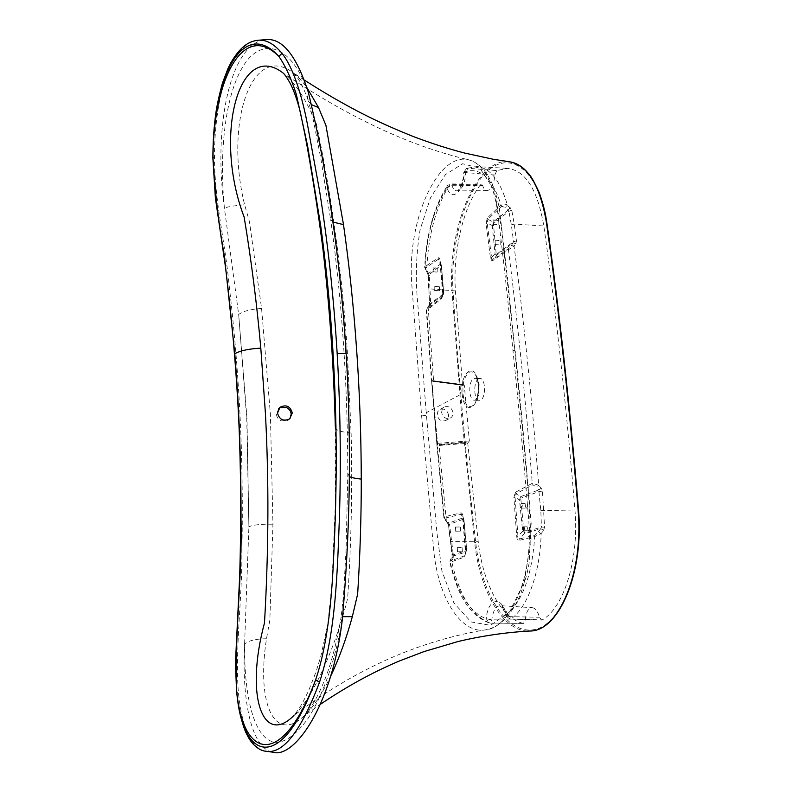 <?xml version="1.0" encoding="UTF-8"?>
<svg xmlns="http://www.w3.org/2000/svg" width="792" height="792" viewBox="0 0 792 792"><rect width="100%" height="100%" fill="white"/><g stroke="black" fill="none" stroke-linecap="round" stroke-linejoin="round"><path stroke-width="0.59" stroke-dasharray="3.96 2.97" d="M264.964 751.123L264.964 751.123C251.064 747.47 242.243 728.303 238.501 693.644C234.769 651.272 242.303 597.703 241.916 551.41C242.837 503.93 242.164 457.568 239.887 412.345C237.63 369.072 234.016 326.462 229.046 284.506C225.215 242.461 214.573 201.772 214.483 157.351C214.513 94.743 231.026 44.738 257.182 40.343M264.488 39.768C230.323 44.659 212.929 126.72 224.403 208.009L238.679 314.493L246.767 418.918L248.896 526.769L244.599 644.054C241.609 704.167 252.47 748.757 272.626 752.143M448.49 522.443L449.599 524.987L453.44 555.697L453.083 558.291L451.598 561.023C459.192 595.208 471.983 615.899 489.971 623.096L523.492 623.403L525.353 619.938L491.792 619.829L486.278 618.75C469.715 612.364 457.707 593.535 450.262 562.271L464.379 557.083L465.844 552.291L462.914 516.394C462.677 513.949 461.964 512.79 460.766 512.909L444.253 516.859L443.876 517.572L448.49 522.443L447.866 523.334L448.688 524.601L463.152 519.314L463.855 520.423L463.904 519.384L462.607 517.998L463.152 519.314M525.353 619.938C525.997 612.058 528.313 607.959 532.274 607.652L500.306 605.672C495.871 605.989 493.04 610.711 491.792 619.829L490.179 623.136L523.492 623.403M441.629 412.414L442.273 409.068L444.579 406.87C448.975 405.821 451.796 407.751 453.024 412.662C453.143 415.305 452.133 417.166 450.005 418.255C445.629 419.245 442.827 417.295 441.629 412.414M448.569 415.077C447.351 410.207 444.54 408.296 440.134 409.355L437.827 411.543L437.164 414.879C438.372 419.72 441.164 421.641 445.55 420.641C447.678 419.562 448.688 417.701 448.569 415.077M289.951 418.622L287.387 420.819L280.952 420.839C278.249 419.443 276.755 417.265 276.467 414.295L278.626 408.83M462.35 551.648L462.102 547.51L462.35 551.648M457.499 551.747L457.261 547.599L457.499 551.747M460.538 531.095L460.32 526.987L460.538 531.095M455.717 531.165L455.489 527.046L455.717 531.165M439.451 290.605L439.412 286.763L439.451 290.605M434.808 290.327L434.768 286.486L434.808 290.327M437.818 271.993L437.798 268.181L437.818 271.993M433.194 271.696L433.165 267.874L433.194 271.696M498.148 224.512L498.148 220.334L498.148 224.512M493.149 224.106L493.159 219.929L493.149 224.106M500.178 244.778L500.168 240.57L500.178 244.778M495.168 244.401L495.158 240.194L495.168 244.401M526.65 508.058L526.462 508.088C525.066 506.811 524.977 505.306 526.195 503.554L526.383 503.524C527.779 504.801 527.868 506.316 526.65 508.058M521.423 508.098L521.235 508.127C519.849 506.85 519.76 505.336 520.968 503.583L521.156 503.554C522.542 504.841 522.631 506.355 521.423 508.098M528.917 530.67L528.759 530.699C527.333 529.393 527.234 527.878 528.462 526.136L528.63 526.106C530.056 527.413 530.155 528.937 528.917 530.67M523.67 530.749L523.512 530.769C522.096 529.472 521.997 527.947 523.225 526.205L523.383 526.175C524.799 527.482 524.898 529.007 523.67 530.749M479.111 383.962L477.695 380.685C475.745 373.359 472.844 370.567 469.012 372.309C463.686 377.23 461.855 385.575 463.528 397.356C465.389 404.623 468.25 407.524 472.111 406.039C474.26 404.811 475.952 402.118 477.19 397.94L478.467 389.367L477.695 380.704C478.873 384.318 478.705 390.06 477.19 397.94L478.794 394.772L475.586 399.891L474.319 400.207C468.735 400.603 468.112 381.249 473.616 378.625L474.962 378.269C476.843 378.467 478.219 380.368 479.111 383.962L478.794 394.772M462.073 393.713C459.796 373.873 473.972 361.013 477.853 380.101L478.546 384.655C480.724 405.286 466.24 416.75 462.706 397.911L462.073 393.713L426.225 412.721L436.837 531.848L441.906 570.992L453.885 602.91L471.022 621.928L490.535 625.333L509.523 611.998L524.413 581.734L531.076 538.996L528.512 493.921L514.988 351.43L501.296 226.779L494.089 190.04L479.942 168.201L462.607 163.756L445.371 174.656L430.531 197.703L420.037 229.947C416.057 254.786 415.285 279.18 417.721 303.118L426.225 412.721M351.123 433.046C342.045 432.135 336.788 430.531 335.353 428.254L335.313 504.593L332.016 583.249L327.858 623.947L320.869 656.113L315.889 672.25L308.306 691.386C298.921 710.652 297.624 710.276 293.951 715.453L293.951 715.453C311.83 699.336 334.877 649.529 347.648 598.445C351.351 541.609 352.509 486.476 351.123 433.046L347.233 349.797C341.847 270.755 331.591 195.485 316.453 123.998C306.217 99.614 295.178 82.685 283.338 73.191C348.599 117.384 410.513 146.292 469.072 159.915L469.072 159.915C483.16 163.706 492.664 180.725 497.574 210.959C503.039 255.658 508.157 302.069 512.939 350.203L513.988 360.627C519.364 412.365 524.294 465.854 528.799 521.087C533.442 578.893 509.672 627.472 486.229 629.729L486.229 629.729C462.637 634.877 439.134 601.029 433.917 552.291L421.403 413.424L411.513 280.497C407.939 216.78 439.055 151.321 469.072 159.915C475.081 162.192 482.793 164.548 491.743 182.714C496.534 194.802 499.366 205.811 500.227 215.741L507.642 279.2L514.988 351.43M331.026 675.428C321.978 694.178 313.087 707.602 304.375 715.711L304.375 715.711C275.428 743.599 256.044 705.524 266.488 638.748L269.844 620.195L272.943 524.215L270.399 414.355L261.578 308.415L249.45 221.681L244.619 204.752C224.393 122.978 251.618 41.847 293.099 72.626L293.099 72.636C297.792 76.279 302.455 81.368 307.108 87.902M509.404 161.766C476.2 156.905 447.054 230.135 452.103 292.515L461.607 415.345L474.655 542.569C479.853 591.238 503.217 632.63 529.67 631.016M261.578 308.415C250.361 309.266 242.728 311.286 238.679 314.493L246.995 418.73L248.896 526.769C253.183 524.829 261.202 523.977 272.943 524.215M349.341 476.566L347.777 475.319L349.361 473.111C349.421 427.819 347.955 383.714 344.975 340.798C342.035 297.871 337.689 255.994 331.927 215.167L330.67 219.711L320.839 158.529L313.266 119.75L308.533 101.386L311.286 104.594M478.675 378.794C473.081 381.407 473.646 400.732 479.388 400.346L480.665 400.019C486.189 397.614 485.546 377.992 480.031 378.428L478.675 378.794M425.552 267.884L425.057 266.676L424.661 267.379L426.71 270.032L426.324 270.993L425.552 267.884L438.55 259.103L440.085 260.518C439.837 258.222 439.164 257.341 438.065 257.885L425.057 266.676C426.838 234.323 434.165 208.009 447.044 187.744C451.44 202.594 463.944 191.763 464.221 172.092C479.744 166.488 492.03 177.428 501.059 204.9L487.238 218.057L486.1 223.572L490.436 258.083C490.763 260.469 491.466 261.36 492.535 260.776L508.444 249.797C517.819 323.255 525.759 401.099 532.264 483.328L515.315 492.337L513.899 497.505L516.731 536.392C516.958 539.164 517.691 540.51 518.918 540.421L534.719 536.59C531.976 575.546 522.463 601.593 506.167 614.74C501.9 594.851 487.704 598.465 486.278 618.75L489.159 622.997C465.884 613.543 456.628 589.773 449.816 562.518L450.935 558.954L451.598 561.023L449.816 562.518L450.628 559.291L452.43 556.281L465.617 552.153L466.597 550.351L463.993 520.215L462.914 516.394M441.352 266.241L443.668 292.416L442.926 295.208L443.767 293.654L441.411 265.211L440.194 264.241L441.53 265.884L439.936 260.964L442.916 295.644L442.154 297.03L427.007 308.949L427.739 307.504L428.323 309.266L433.58 380.853L462.469 384.783L455.43 290.931C452.737 252.41 462.785 207.9 480.407 184.793L449.797 184.685C435.867 206.722 428.165 235.175 426.71 270.032L429.343 275.537L430.7 304.623L428.323 309.266L441.887 298.218L443.213 293.288L440.085 260.518M543.569 530.313L544.569 527.155L542.441 491.139L541.233 488.189L538.728 485.209C532.076 400.851 523.849 321.136 514.048 246.055L515.869 243.54L516.463 240.966L514.246 224.106L511.771 210.236L507.395 205.069C500.227 180.507 490.01 167.676 476.754 166.587L467.825 168.231L496.742 170.587L507.533 168.369C525.482 170.458 537.57 189.664 543.827 225.987C556.261 314.107 566.636 408.781 574.942 509.998C579.318 558.776 563.963 607.811 542.263 619.879L510.899 619.037C527.373 607.731 540.114 573.23 541.154 533.659L543.569 530.313L540.768 528.65L541.441 527.056L524.641 532.333L523.799 531.105L522.641 531.333L524.314 533.798L524.641 532.333M523.284 623.373C501.128 618.76 482.714 582.734 478.17 541.292L467.765 443.292L439.075 445.47L446.262 519.869L445.639 520.76L444.767 518.166L461.281 514.275L462.508 515.473L465.666 552.509L464.379 557.083M535.065 535.095L534.719 536.59L541.154 533.659L538.342 531.927L535.065 535.095L519.285 538.986C518.136 539.312 517.681 538.382 517.928 536.204L516.731 536.392M266.488 638.748C255.707 638.877 248.411 640.649 244.599 644.054C244.055 702.722 256.083 742.738 277.299 742.302C286.645 741.55 296.723 733.837 307.534 719.156C321.809 697.712 335.442 661.518 342.392 618.829L341.095 617.206L343.481 595.792L346.104 549.014L347.777 475.319C347.777 385.714 342.075 300.514 330.67 219.711L332.927 222.047M304.613 80.239L293.099 72.636L297.545 77.923C298.138 78.962 302.089 83.209 308.533 101.386L307.484 97.228L308.425 92.585C289.238 39.432 258.915 38.65 242.481 67.31C225.443 95.684 218.879 151.361 224.403 208.009C228.007 206.732 234.739 205.643 244.619 204.752M546.817 223.453C559.37 312.078 569.874 407.345 578.318 509.266C583.546 569.567 560.835 626.215 533.452 629.749C506.118 634.174 481.239 592.723 475.695 542.401C465.835 456.142 458.301 372.794 453.093 292.357C449.955 245.5 464.558 191.654 487.793 170.963C510.88 149.648 539.5 171.023 546.817 223.453M462.469 384.783L464.3 385.328L469.349 440.906L467.765 443.292M532.274 607.652C535.412 608.167 537.808 611.374 539.481 617.275L541.619 620.057L542.263 619.879M496.742 170.587L494.871 175.022C493.97 184.318 491.406 189.526 487.189 190.664C485.189 190.615 483.694 188.912 482.694 185.556L481.447 184.12L480.407 184.793M507.395 205.069C504.771 203.722 502.653 203.673 501.059 204.9L501.663 206.227L505.187 207.593L507.395 205.069M462.875 385.348L433.937 381.417L431.521 380.209L433.828 381.447L462.766 385.367M431.521 380.209L436.927 445.183L468.042 442.342M508.791 248.46L508.444 249.797L514.048 246.055L511.454 245.47L508.791 248.46L492.901 259.439C491.891 260.103 491.446 259.489 491.555 257.578L490.436 258.083M538.728 485.209L532.264 483.328L532.927 484.793L536.253 486.991L538.728 485.209M342.609 616.671L341.095 617.206C337.263 639.847 332.472 658.944 326.74 674.527C323.235 683.842 319.691 691.802 316.117 698.415C310.048 709.187 308.91 710.186 304.375 715.711L320.364 704.326M443.668 292.416L441.53 265.884L439.748 259.984L442.916 295.644L443.847 292.08L443.213 293.288M496.138 253.252L493.258 221.958L492.268 225.532L495.059 253.688L496.584 255.351L496.901 254.083L496.138 253.252L495.059 253.688L491.555 257.578L487.199 223.047L487.842 219.315L487.238 218.057M523.799 531.105L520.621 496.643L519.532 500.009L522.641 531.333L517.928 536.204L515.097 497.267L515.968 493.782L515.315 492.337M538.342 531.927L540.768 528.65L524.314 533.798L519.285 538.986L518.918 540.421M520.681 499.762L519.532 500.009L515.097 497.267L513.899 497.505M544.569 527.155L541.441 527.056L540.827 510.652L538.748 489.971L520.621 496.643L515.968 493.782L532.927 484.793M542.441 491.139L539.332 491.456L521.225 498.069M541.233 488.189L538.748 489.971L536.253 486.991M515.869 243.54L513.275 242.956L496.584 255.351L492.901 259.439L492.535 260.776M511.454 245.47L513.553 241.689L496.901 254.083M493.337 225.067L492.268 225.532L487.199 223.047L486.1 223.572M516.463 240.966L513.553 241.689L511.345 224.859L508.939 211.296L508.028 210.187L493.258 221.958L487.842 219.315L501.663 206.227M511.771 210.236L508.939 211.296L493.832 223.285M510.256 207.722L508.028 210.187L505.187 207.593M428.571 272.893L428.195 273.794L440.194 264.241L438.065 257.885M429.343 275.537L428.294 275.319L424.661 267.379C426.324 234.155 433.937 206.87 447.49 185.516L447.044 187.744L451.806 185.249L482.694 185.556M426.324 270.993L428.462 275.19L440.718 265.459M455.43 290.931L428.66 288.773L428.462 275.19L429.462 305.207L442.926 295.208L441.887 298.218M427.007 308.949L426.72 310.108C431.254 377.002 437.105 445.926 444.253 516.859L444.767 518.166M430.7 304.623L429.808 304.019L443.243 294.02M430.046 306.969L429.323 305.365L426.314 310.424L431.412 380.101M428.828 288.506L429.64 304.286L427.739 307.504M445.876 520.76L448.114 523.334L462.607 517.998L460.766 512.909M463.855 520.423L466.607 549.153L465.844 552.291M449.599 524.987L448.51 524.809L452.48 555.043L450.935 558.954M466.409 549.292L464.666 555.786L450.569 560.964M453.44 555.697L452.48 555.043L465.943 550.806M453.083 558.291L452.143 556.598L450.48 541.183M469.072 441.847L439.303 444.52M433.937 381.417L431.422 380.101M464.3 385.328L432.125 381.358L432.095 380.794L463.884 384.763M437.026 445.322L437.669 444.441L431.699 381.15M469.349 440.906L436.966 443.381M541.619 620.057L510.899 619.037C508.504 618.799 506.929 617.423 506.187 614.889L505.831 615.82L510.117 619.255L507.999 616.621L505.831 615.82C502.673 605.157 500.564 605.949 500.306 605.672C503.712 606.217 506.276 609.87 507.999 616.621L539.481 617.275M494.871 175.022L465.785 172.547C464.963 183.536 462.132 189.654 457.281 190.912C454.984 190.862 453.163 188.981 451.806 185.249L450.688 183.932L447.49 185.516L450.688 183.932L481.447 184.12M487.189 190.664L457.281 190.912L459.38 188.971C462.013 184.477 463.488 178.903 463.805 172.25L465.785 172.547L467.825 168.231L466.617 168.389L463.805 172.25L466.617 168.389L476.754 166.587L507.533 168.369M463.528 397.356L462.706 397.911M421.611 415.939L426.433 415.236M512.939 350.203L515.216 350.886C521.077 407.217 526.383 464.785 531.155 523.591L529.125 563.162L526.937 574.16L520.76 593.832C511.691 614.909 500.178 626.878 486.229 629.729C456.915 634.481 427.67 642.817 398.475 654.736C382.397 661.32 365.132 669.834 346.688 680.279C329.165 690.495 311.593 702.217 293.951 715.453M511.345 224.859L514.246 224.106L543.827 225.987M463.993 384.744L431.541 380.487L436.927 445.183L443.876 517.572L448.51 524.809L450.292 541.382L478.17 541.292M540.827 510.652L574.942 509.998M238.501 693.644L236.6 691.861M212.87 157.984L214.483 157.351M453.093 292.357L452.103 292.515M474.655 542.569L475.695 542.401M440.134 409.355L444.579 406.87M457.39 551.767L462.231 551.668M455.588 531.194L460.409 531.125M434.521 290.426L439.154 290.704M432.887 271.805L437.511 272.102M492.753 224.255L497.742 224.651M494.782 244.54L499.792 244.906M521.235 508.127L526.462 508.088M523.512 530.769L528.759 530.699M474.319 400.207L479.388 400.346M474.962 378.269L480.031 378.428M335.353 428.254L335.323 426.938M465.597 554.162L466.607 549.153L464.053 520.255L462.508 515.473L465.597 554.162M523.383 526.175L528.63 526.106M521.156 503.554L526.383 503.524M495.158 240.194L500.168 240.57M493.159 219.929L498.148 220.334M433.165 267.874L437.798 268.181M434.768 286.486L439.412 286.763M455.489 527.046L460.32 526.987M457.261 547.599L462.102 547.51M289.644 418.869L288.565 420.077M445.55 420.641L450.005 418.255"/><path stroke-width="1.19" d="M319.503 682.298C300.623 732.174 282.447 755.113 264.964 751.123L272.626 752.143C293.406 759.409 332.185 707.286 342.392 618.829C346.748 569.062 349.074 520.483 349.361 473.111C349.638 432.254 348.569 392.357 346.173 353.42L345.332 340.51C342.372 297.495 337.897 255.707 331.927 215.167C325.68 172.785 317.849 131.927 308.425 92.585C296.218 54.599 281.566 36.996 264.488 39.768L257.182 40.343C265.399 39.075 273.666 43.402 282.002 53.341C293.238 67.389 301.99 95.575 307.494 124.641L319.522 190.565C327.868 242.887 333.749 297.228 337.164 353.569C340.283 405.771 341.065 459.687 339.501 515.315C337.392 569.587 336.154 631.976 319.503 682.298L315.622 679.823C328.433 642.064 332.056 594.634 333.868 552.37C335.986 509.306 336.679 467.211 335.937 426.076C334.531 356.43 329.462 289.743 320.74 226.017L307.593 145.867L296.357 94.496C291.298 78.576 285.466 65.904 278.873 56.45C242.679 16.474 211.91 78.844 213.018 158.143C213.028 80.606 242.837 20.226 278.873 56.45L282.002 53.341M278.626 408.83L280.229 407.712L286.645 407.632C289.377 409.009 290.892 411.197 291.189 414.186L289.951 418.622M292.288 412.959C290.288 406.187 286.199 404.306 280.002 407.286L277.507 413.068C279.437 419.75 283.477 421.681 289.644 418.869L292.288 412.959M335.323 426.938C333.699 364.993 329.492 305.039 322.7 247.064C317.74 208.771 311.82 171.29 304.94 134.61L300.237 111.781C297.287 100.287 294.07 91.06 290.585 84.091C287.753 78.834 285.338 75.2 283.338 73.191C239.521 38.907 212.9 135.056 244.134 217.038C251.282 260.023 256.836 303.722 260.806 348.143L265.399 413.177C269.003 480.388 268.706 550.311 264.488 622.948C244.629 696.762 263.182 746.648 293.951 715.453M257.182 40.343C247.846 41.689 239.847 47.599 231.086 62.34L227.997 68.459L222.453 83.081C219.156 95.218 216.939 105.386 215.78 113.593C213.909 127.443 212.939 142.204 212.87 157.875L213.018 158.143C214.899 191.892 218.701 224.601 224.433 256.252L234.779 353.757C239.135 407.583 241.214 462.805 241.006 519.433C242.461 574.626 234.165 638.887 236.739 691.366C242.105 762.884 282.427 772.517 315.622 679.823C282.368 768.438 243.154 760.023 236.739 691.366L236.65 692.287C238.372 708.355 241.362 721.562 245.609 731.937C249.846 740.619 250.569 740.837 253.272 744.193C257.37 748.311 261.271 750.628 264.964 751.123L264.964 751.123M320.364 704.326C346.926 686.337 373.458 671.824 399.94 660.776L424.037 651.568L458.073 641.51C481.873 635.877 505.742 632.382 529.67 631.016L529.67 631.016C558.271 631.877 584.07 572.804 578.021 509.167C573.834 458.311 569.092 408.949 563.785 361.093C558.489 313.256 552.727 267.231 546.51 223.027C540.213 185.783 527.947 165.38 509.692 161.806L509.404 161.766M307.108 87.902L318.542 107.583L325.928 125.374L343.5 224.631C349.223 264.924 353.569 306.257 356.548 348.609C359.598 390.951 361.162 434.442 361.261 479.101C361.32 516.622 360.113 554.964 357.647 594.099L352.341 616.661C346.282 638.609 339.184 658.202 331.026 675.428M343.5 224.631L332.927 222.047M311.286 104.594L318.542 107.583M361.261 479.101C355.677 478.526 351.707 477.685 349.341 476.566M352.341 616.661L342.609 616.671M337.164 353.569L346.173 353.42M335.937 426.076L335.353 428.254M234.779 353.757C240.253 350.648 248.926 348.777 260.806 348.143M280.002 407.286L278.962 408.543M529.67 631.016L529.67 631.016C558.954 631.749 584.387 572.309 578.447 509.207C569.992 407.246 559.489 311.919 546.916 223.225C545.411 213.642 544.371 207.633 539.402 193.04C530.769 174.181 529.492 175.22 526.433 171.211C521.225 165.795 515.651 162.667 509.692 161.806L493.535 159.321L464.716 153.074C448.51 148.866 431.551 143.421 413.82 136.729C395.06 129.254 378.15 121.681 363.082 114.018C343.688 104.089 324.205 92.832 304.613 80.239M236.6 691.861L235.432 663.132L239.679 576.289C241.322 521.997 240.976 469.102 238.649 417.602C236.046 366.25 231.62 315.8 225.364 266.241L215.375 197.901L212.87 157.984"/></g></svg>
